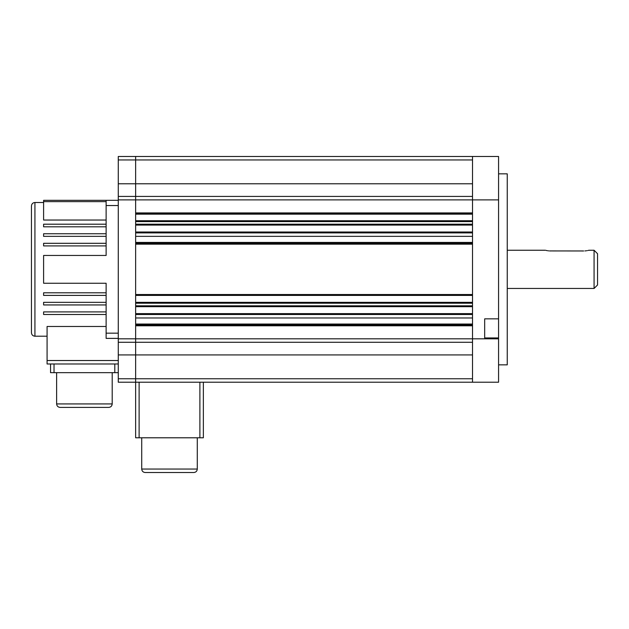 <?xml version="1.0" encoding="UTF-8"?>
<svg xmlns="http://www.w3.org/2000/svg" width="629" height="629" viewBox="0 0 629 629"><rect width="100%" height="100%" fill="white"/><g stroke="black" fill="none" stroke-linecap="round" stroke-linejoin="round"><path stroke-width="0.94" d="M498.569 199.888L498.569 156.479L472.521 156.479L472.521 212.917L135.644 212.917L135.644 196.421L135.644 199.888L498.569 199.888L498.569 382.22L472.521 382.22L472.521 196.421L135.644 196.421L135.644 183.778L135.644 196.421L118.276 196.421L118.276 156.479L472.521 156.479M498.569 318.84L484.676 318.84L484.676 337.946L498.569 337.946M498.569 364.859L507.249 364.859L507.249 173.84L498.569 173.84M594.075 250.248L597.55 253.723L597.55 284.976L594.075 288.452L594.075 250.248L588.791 250.271M583.657 250.971C590.379 250.185 590.379 250.185 583.657 250.971L549.439 250.932M588.571 250.326L588.146 250.436M587.266 250.625L586.519 250.751M585.772 250.853L584.884 250.932M548.551 250.853L547.804 250.751M547.057 250.625L546.169 250.436M550.666 250.971C543.943 250.185 543.943 250.185 550.666 250.971M472.521 221.597L472.521 224.199L135.644 224.199L135.644 221.597L472.521 221.597M472.521 232.887L472.521 236.355L135.644 236.355L135.644 232.887L472.521 232.887M472.521 244.17L472.521 294.529L135.644 294.529L135.644 244.17L472.521 244.17M472.521 303.209L472.521 305.82L135.644 305.82L135.644 303.209L472.521 303.209M472.521 314.5L472.521 317.975L135.644 317.975L135.644 314.5L472.521 314.5M203.364 382.22L203.364 437.792L135.644 437.792L135.644 382.22L118.276 382.22L118.276 338.811L135.644 338.811L135.644 342.286L135.644 325.791L472.521 325.791L472.521 342.286L135.644 342.286L135.644 382.22L472.521 382.22M118.276 183.778L135.644 183.778L135.644 156.479L135.644 183.778L472.521 183.778M135.644 382.22L135.644 354.929L472.521 354.929M472.521 214.159L135.644 214.159M135.644 324.918L472.521 324.918M135.644 313.635L472.521 313.635M472.521 306.685L135.644 306.685M135.644 302.345L472.521 302.345M472.521 295.402L135.644 295.402M135.644 243.305L472.521 243.305M135.644 232.015L472.521 232.015M472.521 225.072L135.644 225.072M135.644 220.732L472.521 220.732M472.521 213.781L135.644 213.781M118.276 338.811L118.276 196.421M118.276 354.929L135.644 354.929L135.644 342.286L118.276 342.286M498.569 338.811L135.644 338.811L135.644 199.888L118.276 199.888M118.276 338.378L106.12 338.378L106.12 283.247L43.605 283.247L43.605 255.46L106.12 255.46L106.12 200.329L118.276 200.329M106.12 326.475L47.081 326.475L47.081 363.987L118.276 363.987M106.12 236.355L43.605 236.355L43.605 233.752L106.12 233.752M106.12 295.402L43.605 295.402L43.605 292.792L106.12 292.792M106.12 314.5L43.605 314.5L43.605 311.898L106.12 311.898M106.12 245.908L43.605 245.908L43.605 243.305L106.12 243.305M106.12 304.947L43.605 304.947L43.605 302.345L106.12 302.345M106.12 226.81L43.605 226.81L43.605 224.199L106.12 224.199M106.12 201.626L43.605 201.626L43.605 220.04L106.12 220.04M43.605 201.626L43.605 200.329L106.12 200.329M34.925 336.208C32.81 336.004 31.654 334.84 31.45 332.733L31.45 205.966C31.654 203.859 32.81 202.703 34.925 202.499L34.925 336.208L47.081 336.208M118.276 372.675L50.548 372.675L50.548 363.987M114.8 372.675L114.8 363.987L54.023 363.987L54.023 372.675M108.723 407.403L60.101 407.403C57.994 407.199 56.838 406.043 56.626 403.928L112.198 403.928C111.993 406.043 110.838 407.199 108.723 407.403M193.811 472.521L145.189 472.521C143.082 472.316 141.926 471.16 141.722 469.045L197.286 469.045C197.081 471.16 195.926 472.316 193.811 472.521M118.276 159.955L472.521 159.955M118.276 378.752L472.521 378.752M135.644 324.053L472.521 324.053M135.644 242.432L472.521 242.432M118.276 360.519L47.081 360.519M118.276 333.166L106.12 333.166M118.276 205.534L106.12 205.534M199.888 437.792L199.888 382.22M139.111 382.22L139.111 437.792M507.249 288.452L594.075 288.452M507.249 250.248L545.453 250.248M34.925 202.499L43.605 202.499M56.626 372.675L56.626 403.928M112.198 372.675L112.198 403.928M141.722 437.792L141.722 469.045M197.286 437.792L197.286 469.045"/></g></svg>
